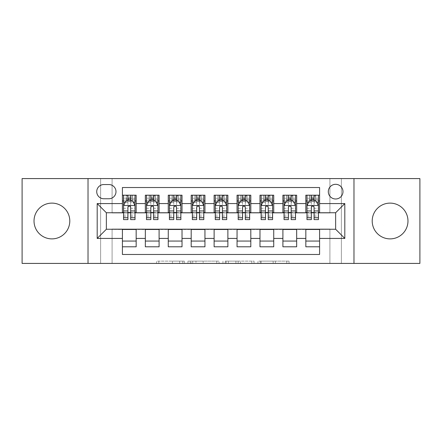 <?xml version="1.0" encoding="UTF-8"?>
<svg xmlns="http://www.w3.org/2000/svg" width="442" height="442" viewBox="0 0 442 442"><rect width="100%" height="100%" fill="white"/><g stroke="black" fill="none" stroke-linecap="round" stroke-linejoin="round"><path stroke-width="0.33" stroke-dasharray="2.21 1.66" d="M184.314 263.415L158.827 263.415L184.314 263.415L184.314 261.123L172.446 261.123L172.446 263.415L172.446 261.123L184.314 261.123L184.314 263.415L184.314 261.123L172.446 261.123L172.446 263.415L172.446 261.123L184.314 261.123L158.827 261.123L184.314 261.123M390.093 238.884A17.884 17.884 0 0 1 372.208 221A17.884 17.884 0 0 1 390.093 203.116A17.884 17.884 0 0 1 407.977 221A17.884 17.884 0 0 1 390.093 238.884M51.907 238.884A17.884 17.884 0 0 1 34.023 221A17.884 17.884 0 0 1 51.907 203.116A17.884 17.884 0 0 1 69.792 221A17.884 17.884 0 0 1 51.907 238.884M335.638 184.314A7.337 7.337 0 0 0 328.301 191.651A7.337 7.337 0 0 0 335.638 198.988A7.337 7.337 0 0 0 342.975 191.651A7.337 7.337 0 0 0 335.638 184.314M286.77 263.415L260.216 263.415L286.77 263.415L286.77 261.123L275.405 261.123L289.024 261.123L289.024 263.415L289.024 261.123L260.216 261.123L289.024 261.123L289.024 263.415L289.024 261.123L286.77 261.123L286.77 263.415M273.156 263.415L261.117 263.415L273.156 263.415L273.156 261.123L275.405 261.123L273.156 261.123L273.156 263.415L273.156 261.123L261.117 261.123L261.117 263.415L261.117 261.123L273.156 261.123L273.156 263.415M257.962 263.415L260.216 263.415L257.962 263.415L257.962 261.123L260.216 261.123L257.962 261.123L257.962 263.415M156.578 263.415L158.827 263.415L156.578 263.415L156.578 261.123L158.827 261.123L156.578 261.123L156.578 263.415M329.909 263.415L341.373 263.415L341.373 178.585L419.9 178.585L419.9 263.415L341.373 263.415L341.373 178.585L329.909 178.585L329.909 212.978L112.091 212.978L112.091 178.585L329.909 178.585L329.909 212.978L112.091 212.978L112.091 178.585L100.627 178.585L100.627 263.415L22.1 263.415L22.1 178.585L100.627 178.585L100.627 263.415L112.091 263.415L112.091 229.022L329.909 229.022L329.909 263.415L112.091 263.415L112.091 229.022L329.909 229.022L329.909 263.415M219.033 263.415L216.779 263.415L219.033 263.415L219.033 261.123L219.033 263.415M190.226 263.415L216.779 263.415L187.972 263.415L190.226 263.415L190.226 261.123L219.033 261.123L187.972 261.123L187.972 263.415L187.972 261.123L190.226 261.123L190.226 263.415M225.221 263.415L254.028 263.415L222.967 263.415L225.221 263.415L225.221 261.123L254.028 261.123L254.028 263.415L254.028 261.123L240.409 261.123L240.409 263.415M305.831 195.204L319.588 195.204L319.588 200.939L305.831 200.939L305.831 195.204M282.908 195.204L296.665 195.204L296.665 200.939L282.908 200.939L282.908 195.204M259.979 195.204L273.736 195.204L273.736 200.939L259.979 200.939L259.979 195.204M237.05 195.204L250.807 195.204L250.807 200.939L237.05 200.939L237.05 195.204M214.121 195.204L227.879 195.204L227.879 200.939L214.121 200.939L214.121 195.204M191.193 195.204L204.95 195.204L204.95 200.939L191.193 200.939L191.193 195.204M168.264 195.204L182.021 195.204L182.021 200.939L168.264 200.939L168.264 195.204M145.335 195.204L159.092 195.204L159.092 200.939L145.335 200.939L145.335 195.204M122.412 246.796L122.412 241.061L136.169 241.061L136.169 246.796L122.412 246.796L122.412 254.476L319.588 254.476L319.588 246.796L305.831 246.796L305.831 241.061L319.588 241.061L319.588 246.796M159.092 246.796L145.335 246.796L145.335 241.061L159.092 241.061L159.092 246.796M182.021 246.796L168.264 246.796L168.264 241.061L182.021 241.061L182.021 246.796M204.95 246.796L191.193 246.796L191.193 241.061L204.95 241.061L204.95 246.796M227.879 246.796L214.121 246.796L214.121 241.061L227.879 241.061L227.879 246.796M250.807 246.796L237.05 246.796L237.05 241.061L250.807 241.061L250.807 246.796M273.736 246.796L259.979 246.796L259.979 241.061L273.736 241.061L273.736 246.796M296.665 246.796L282.908 246.796L282.908 241.061L296.665 241.061L296.665 246.796M305.831 241.061L305.831 229.481L335.638 229.254L335.638 212.746L296.665 212.746L296.665 200.939M296.665 212.519L273.736 212.746L273.736 200.939M273.736 212.519L250.807 212.746L250.807 200.939M250.807 212.519L227.879 212.746L227.879 200.939M227.879 212.519L204.95 212.746L204.95 200.939M204.95 212.519L182.021 212.746L182.021 200.939M182.021 212.519L159.092 212.746L159.092 200.939M122.412 195.204L136.169 195.204L136.169 200.939L122.412 200.939L122.412 187.524L319.588 187.524L319.588 195.204M282.908 241.061L282.908 229.481L305.831 229.481M259.979 241.061L259.979 229.481L282.908 229.481M237.05 241.061L237.05 229.481L259.979 229.481M214.121 241.061L214.121 229.481L237.05 229.481M191.193 241.061L191.193 229.481L214.121 229.481M168.264 241.061L168.264 229.481L191.193 229.481M145.335 241.061L145.335 229.481L168.264 229.481M159.092 212.519L136.169 212.746L136.169 200.939M122.412 241.061L122.412 229.481L145.335 229.481M136.169 212.519L106.362 212.746L106.362 229.254L122.412 229.481M130.666 200.939L127.915 200.939M122.412 212.519L122.412 200.939M123.556 212.519L127.915 212.519M130.666 212.519L135.02 212.519M136.169 241.061L136.169 229.481M146.484 212.519L150.838 212.519M153.589 212.519L157.949 212.519M153.589 200.939L150.838 200.939M145.335 212.519L145.335 200.939M159.092 241.061L159.092 229.481M182.021 241.061L182.021 229.481M168.264 212.519L168.264 200.939M176.518 200.939L173.767 200.939M169.413 212.519L173.767 212.519M176.518 212.519L180.877 212.519M204.95 241.061L204.95 229.481M191.193 212.519L191.193 200.939M199.447 200.939L196.696 200.939M192.342 212.519L196.696 212.519M199.447 212.519L203.806 212.519M227.879 241.061L227.879 229.481M214.121 212.519L214.121 200.939M222.376 200.939L219.624 200.939M215.271 212.519L219.624 212.519M222.376 212.519L226.729 212.519M250.807 241.061L250.807 229.481M237.05 212.519L237.05 200.939M245.304 200.939L242.553 200.939M238.194 212.519L242.553 212.519M245.304 212.519L249.658 212.519M273.736 241.061L273.736 229.481M259.979 212.519L259.979 200.939M268.233 200.939L265.482 200.939M261.123 212.519L265.482 212.519M268.233 212.519L272.587 212.519M296.665 241.061L296.665 229.481M282.908 212.519L282.908 200.939M291.162 200.939L288.411 200.939M284.051 212.519L288.411 212.519M291.162 212.519L295.516 212.519M319.588 241.061L319.588 229.481M305.831 212.519L305.831 200.939M319.588 212.519L319.588 200.939M314.085 200.939L311.334 200.939M306.98 212.519L311.334 212.519M314.085 212.519L318.444 212.519M103.837 184.546A7.105 7.105 0 0 0 96.732 191.651A7.105 7.105 0 0 0 103.837 198.762L108.881 198.762A7.105 7.105 0 0 0 115.992 191.651A7.105 7.105 0 0 0 108.881 184.546L103.837 184.546M88.019 263.415L88.019 178.585M353.981 178.585L353.981 263.415M192.701 263.415L195.961 263.415L192.701 263.415L192.701 261.123L191.126 261.123L191.126 263.415L191.126 261.123L195.961 261.123L192.701 261.123L192.701 263.415M195.961 263.415L203.165 263.415L195.961 263.415L195.961 261.123L203.165 261.123L203.165 263.415L203.165 261.123L195.961 261.123L195.961 263.415M225.221 261.123L238.161 261.123L238.161 263.415L238.161 261.123L235.912 261.123L238.161 261.123L238.161 263.415L238.161 261.123L240.409 261.123M226.122 261.123L226.122 263.415L226.122 261.123M222.967 261.123L222.967 263.415L222.967 261.123M127.915 195.204L123.556 195.204L123.556 200.939L123.556 198.187L127.915 198.187L127.915 195.204L135.02 195.204L135.02 200.939L135.02 199.646L130.666 199.646M123.556 205.641L123.556 216.646L123.556 205.641L125.848 201.055L132.727 201.055L135.02 205.641L135.02 216.646L135.02 205.641M123.556 219.624L123.556 198.187L135.02 198.187L135.02 199.646M135.02 219.624L135.02 198.187L130.666 198.187L130.666 195.204L130.666 219.624M123.556 200.939L132.152 200.939L132.152 195.204L135.02 195.204M130.434 196.928L130.434 199.22L128.141 199.22L128.141 196.928L130.434 196.928L132.152 195.204L132.152 200.939L132.152 195.204L126.423 195.204L126.423 200.939L126.257 195.204L126.257 200.939M123.556 195.204L126.257 195.204M127.915 198.187L127.915 202.359L123.556 202.359M125.219 202.314L127.915 202.314L127.915 201.055M130.666 201.055L130.666 202.314L133.357 202.314M127.915 219.624L127.915 202.359M127.915 202.314L127.915 207.359C128.826 205.624 129.744 205.624 130.666 207.359L130.666 202.314M130.434 199.22L132.152 200.939L135.02 200.939M128.141 199.22L126.423 200.939M128.141 196.928L126.423 195.204M150.838 219.624L150.838 195.204L157.949 195.204L157.949 200.939L157.949 199.646L153.589 199.646M146.484 205.641L146.484 216.646L146.484 205.641L148.777 201.055L155.656 201.055L157.949 205.641L157.949 216.646L157.949 205.641M150.838 199.646L146.484 199.646L146.484 200.939L146.484 195.204L149.352 195.204L149.352 200.939L157.949 200.939M146.484 199.646L146.484 219.624M157.949 219.624L157.949 199.646M151.07 196.928L153.363 196.928L153.363 199.22L151.07 199.22L151.07 196.928L149.352 195.204L155.081 195.204L155.081 200.939L155.081 195.204L157.949 195.204L153.589 195.204L153.589 198.187L153.589 195.204M153.589 198.187L146.484 198.187L157.949 198.187L153.589 198.187L153.589 219.624M148.147 202.314L150.838 202.314L150.838 201.055M146.484 195.204L150.838 195.204L146.484 195.204M153.589 201.055L153.589 202.314L156.286 202.314M150.838 202.314L150.838 207.359C151.755 205.624 152.672 205.624 153.589 207.359L153.589 202.314M146.484 200.939L149.352 200.939L149.352 195.204M153.363 196.928L155.081 195.204L155.081 200.939L153.363 199.22M151.07 199.22L149.352 200.939M173.767 219.624L173.767 195.204L180.877 195.204L180.877 200.939L180.877 199.646L176.518 199.646M169.413 205.641L169.413 216.646L169.413 205.641L171.706 201.055L178.585 201.055L180.877 205.641L180.877 216.646L180.877 205.641M173.767 199.646L169.413 199.646L169.413 200.939L169.413 195.204L172.281 195.204L172.281 200.939L180.877 200.939M169.413 199.646L169.413 219.624M180.877 219.624L180.877 199.646M173.999 196.928L176.292 196.928L176.292 199.22L173.999 199.22L173.999 196.928L172.281 195.204L178.01 195.204L178.01 200.939L178.01 195.204L180.877 195.204L176.518 195.204L176.518 198.187L176.518 195.204M176.518 198.187L169.413 198.187L180.877 198.187L176.518 198.187L176.518 219.624M171.076 202.314L173.767 202.314L173.767 201.055M169.413 195.204L173.767 195.204L169.413 195.204M176.518 201.055L176.518 202.314L179.214 202.314M173.767 202.314L173.767 207.359C174.684 205.624 175.601 205.624 176.518 207.359L176.518 202.314M169.413 200.939L172.281 200.939L172.281 195.204M176.292 196.928L178.01 195.204L178.01 200.939L176.292 199.22M173.999 199.22L172.281 200.939M196.696 219.624L196.696 195.204L203.806 195.204L203.806 200.939L203.806 199.646L199.447 199.646M192.342 205.641L192.342 216.646L192.342 205.641L194.635 201.055L201.513 201.055L203.806 205.641L203.806 216.646L203.806 205.641M196.696 199.646L192.342 199.646L192.342 200.939L192.342 195.204L195.204 195.204L195.204 200.939L203.806 200.939M192.342 199.646L192.342 219.624M203.806 219.624L203.806 199.646M196.928 196.928L199.22 196.928L199.22 199.22L196.928 199.22L196.928 196.928L195.204 195.204L200.939 195.204L200.939 200.939L200.939 195.204L203.806 195.204L199.447 195.204L199.447 198.187L199.447 195.204M199.447 198.187L192.342 198.187L203.806 198.187L199.447 198.187L199.447 219.624M193.999 202.314L196.696 202.314L196.696 201.055M192.342 195.204L196.696 195.204L192.342 195.204M199.447 201.055L199.447 202.314L202.143 202.314M196.696 202.314L196.696 207.359C197.613 205.624 198.53 205.624 199.447 207.359L199.447 202.314M192.342 200.939L195.204 200.939L195.204 195.204M199.22 196.928L200.939 195.204L200.939 200.939L199.22 199.22M196.928 199.22L195.204 200.939M219.624 219.624L219.624 195.204L226.729 195.204L226.729 200.939L226.729 199.646L222.376 199.646M215.271 205.641L215.271 216.646L215.271 205.641L217.563 201.055L224.437 201.055L226.729 205.641L226.729 216.646L226.729 205.641M219.624 199.646L215.271 199.646L215.271 200.939L215.271 195.204L218.133 195.204L218.133 200.939L226.729 200.939M215.271 199.646L215.271 219.624M226.729 219.624L226.729 199.646M219.856 196.928L222.144 196.928L222.144 199.22L219.856 199.22L219.856 196.928L218.133 195.204L223.867 195.204L223.867 200.939L223.867 195.204L226.729 195.204L222.376 195.204L222.376 198.187L222.376 195.204M222.376 198.187L215.271 198.187L226.729 198.187L222.376 198.187L222.376 219.624M216.928 202.314L219.624 202.314L219.624 201.055M215.271 195.204L219.624 195.204L215.271 195.204M222.376 201.055L222.376 202.314L225.072 202.314M219.624 202.314L219.624 207.359C220.541 205.624 221.459 205.624 222.376 207.359L222.376 202.314M215.271 200.939L218.133 200.939L218.133 195.204M222.144 196.928L223.867 195.204L223.867 200.939L222.144 199.22M219.856 199.22L218.133 200.939M242.553 219.624L242.553 195.204L249.658 195.204L249.658 200.939L249.658 199.646L245.304 199.646M238.194 205.641L238.194 216.646L238.194 205.641L240.487 201.055L247.365 201.055L249.658 205.641L249.658 216.646L249.658 205.641M242.553 199.646L238.194 199.646L238.194 200.939L238.194 195.204L241.061 195.204L241.061 200.939L249.658 200.939M238.194 199.646L238.194 219.624M249.658 219.624L249.658 199.646M242.78 196.928L245.072 196.928L245.072 199.22L242.78 199.22L242.78 196.928L241.061 195.204L246.796 195.204L246.796 200.939L246.796 195.204L249.658 195.204L245.304 195.204L245.304 198.187L245.304 195.204M245.304 198.187L238.194 198.187L249.658 198.187L245.304 198.187L245.304 219.624M239.857 202.314L242.553 202.314L242.553 201.055M238.194 195.204L242.553 195.204L238.194 195.204M245.304 201.055L245.304 202.314L248.001 202.314M242.553 202.314L242.553 207.359C243.465 205.624 244.382 205.624 245.304 207.359L245.304 202.314M238.194 200.939L241.061 200.939L241.061 195.204M245.072 196.928L246.796 195.204L246.796 200.939L245.072 199.22M242.78 199.22L241.061 200.939M265.482 219.624L265.482 195.204L272.587 195.204L272.587 200.939L272.587 199.646L268.233 199.646M261.123 205.641L261.123 216.646L261.123 205.641L263.415 201.055L270.294 201.055L272.587 205.641L272.587 216.646L272.587 205.641M265.482 199.646L261.123 199.646L261.123 200.939L261.123 195.204L263.99 195.204L263.99 200.939L272.587 200.939M261.123 199.646L261.123 219.624M272.587 219.624L272.587 199.646M265.708 196.928L268.001 196.928L268.001 199.22L265.708 199.22L265.708 196.928L263.99 195.204L269.719 195.204L269.719 200.939L269.719 195.204L272.587 195.204L268.233 195.204L268.233 198.187L268.233 195.204M268.233 198.187L261.123 198.187L272.587 198.187L268.233 198.187L268.233 219.624M262.786 202.314L265.482 202.314L265.482 201.055M261.123 195.204L265.482 195.204L261.123 195.204M268.233 201.055L268.233 202.314L270.924 202.314M265.482 202.314L265.482 207.359C266.393 205.624 267.311 205.624 268.233 207.359L268.233 202.314M261.123 200.939L263.99 200.939L263.99 195.204M268.001 196.928L269.719 195.204L269.719 200.939L268.001 199.22M265.708 199.22L263.99 200.939M288.411 219.624L288.411 195.204L295.516 195.204L295.516 200.939L295.516 199.646L291.162 199.646M284.051 205.641L284.051 216.646L284.051 205.641L286.344 201.055L293.223 201.055L295.516 205.641L295.516 216.646L295.516 205.641M288.411 199.646L284.051 199.646L284.051 200.939L284.051 195.204L286.919 195.204L286.919 200.939L295.516 200.939M284.051 199.646L284.051 219.624M295.516 219.624L295.516 199.646M288.637 196.928L290.93 196.928L290.93 199.22L288.637 199.22L288.637 196.928L286.919 195.204L292.648 195.204L292.648 200.939L292.648 195.204L295.516 195.204L291.162 195.204L291.162 198.187L291.162 195.204M291.162 198.187L284.051 198.187L295.516 198.187L291.162 198.187L291.162 219.624M285.714 202.314L288.411 202.314L288.411 201.055M284.051 195.204L288.411 195.204L284.051 195.204M291.162 201.055L291.162 202.314L293.853 202.314M288.411 202.314L288.411 207.359C289.322 205.624 290.239 205.624 291.162 207.359L291.162 202.314M284.051 200.939L286.919 200.939L286.919 195.204M290.93 196.928L292.648 195.204L292.648 200.939L290.93 199.22M288.637 199.22L286.919 200.939M311.334 219.624L311.334 195.204L318.444 195.204L318.444 200.939L318.444 199.646L314.085 199.646M306.98 205.641L306.98 216.646L306.98 205.641L309.273 201.055L316.152 201.055L318.444 205.641L318.444 216.646L318.444 205.641M311.334 199.646L306.98 199.646L306.98 200.939L306.98 195.204L309.848 195.204L309.848 200.939L318.444 200.939M306.98 199.646L306.98 219.624M318.444 219.624L318.444 199.646M311.566 196.928L313.859 196.928L313.859 199.22L311.566 199.22L311.566 196.928L309.848 195.204L315.577 195.204L315.577 200.939L315.577 195.204L318.444 195.204L314.085 195.204L314.085 198.187L314.085 195.204M314.085 198.187L306.98 198.187L318.444 198.187L314.085 198.187L314.085 219.624M308.643 202.314L311.334 202.314L311.334 201.055M306.98 195.204L311.334 195.204L306.98 195.204M314.085 201.055L314.085 202.314L316.781 202.314M311.334 202.314L311.334 207.359C312.251 205.624 313.168 205.624 314.085 207.359L314.085 202.314M306.98 200.939L309.848 200.939L309.848 195.204M313.859 196.928L315.577 195.204L315.577 200.939L313.859 199.22M311.566 199.22L309.848 200.939M182.739 261.123L182.739 263.415L182.739 261.123M179.645 261.123L179.645 263.415L179.645 261.123M158.827 261.123L158.827 263.415L158.827 261.123M216.779 261.123L216.779 263.415L216.779 261.123M251.774 261.123L251.774 263.415L251.774 261.123M235.912 261.123L235.912 263.415L235.912 261.123M228.37 261.123L228.37 263.415L228.37 261.123M275.405 261.123L275.405 263.415L275.405 261.123M260.216 261.123L260.216 263.415L260.216 261.123M123.611 205.524L134.965 205.524M135.02 202.359L130.666 202.359M123.556 215.094L127.915 215.094M130.666 215.094L135.02 215.094M123.556 208.287L127.915 208.287M130.666 208.287L135.02 208.287M127.915 199.646L123.556 199.646M132.318 195.204L132.318 200.939M146.54 205.524L157.893 205.524M150.838 202.359L146.484 202.359M157.949 202.359L153.589 202.359M146.484 215.094L150.838 215.094M153.589 215.094L157.949 215.094M146.484 208.287L150.838 208.287M153.589 208.287L157.949 208.287M149.186 195.204L149.186 200.939M155.247 195.204L155.247 200.939M169.468 205.524L180.817 205.524M173.767 202.359L169.413 202.359M180.877 202.359L176.518 202.359M169.413 215.094L173.767 215.094M176.518 215.094L180.877 215.094M169.413 208.287L173.767 208.287M176.518 208.287L180.877 208.287M172.115 195.204L172.115 200.939M178.176 195.204L178.176 200.939M192.397 205.524L203.745 205.524M196.696 202.359L192.342 202.359M203.806 202.359L199.447 202.359M192.342 215.094L196.696 215.094M199.447 215.094L203.806 215.094M192.342 208.287L196.696 208.287M199.447 208.287L203.806 208.287M195.038 195.204L195.038 200.939M201.104 195.204L201.104 200.939M215.326 205.524L226.674 205.524M219.624 202.359L215.271 202.359M226.729 202.359L222.376 202.359M215.271 215.094L219.624 215.094M222.376 215.094L226.729 215.094M215.271 208.287L219.624 208.287M222.376 208.287L226.729 208.287M217.967 195.204L217.967 200.939M224.033 195.204L224.033 200.939M238.255 205.524L249.603 205.524M242.553 202.359L238.194 202.359M249.658 202.359L245.304 202.359M238.194 215.094L242.553 215.094M245.304 215.094L249.658 215.094M238.194 208.287L242.553 208.287M245.304 208.287L249.658 208.287M240.896 195.204L240.896 200.939M246.962 195.204L246.962 200.939M261.183 205.524L272.532 205.524M265.482 202.359L261.123 202.359M272.587 202.359L268.233 202.359M261.123 215.094L265.482 215.094M268.233 215.094L272.587 215.094M261.123 208.287L265.482 208.287M268.233 208.287L272.587 208.287M263.824 195.204L263.824 200.939M269.885 195.204L269.885 200.939M284.107 205.524L295.46 205.524M288.411 202.359L284.051 202.359M295.516 202.359L291.162 202.359M284.051 215.094L288.411 215.094M291.162 215.094L295.516 215.094M284.051 208.287L288.411 208.287M291.162 208.287L295.516 208.287M286.753 195.204L286.753 200.939M292.814 195.204L292.814 200.939M307.035 205.524L318.389 205.524M311.334 202.359L306.98 202.359M318.444 202.359L314.085 202.359M306.98 215.094L311.334 215.094M314.085 215.094L318.444 215.094M306.98 208.287L311.334 208.287M314.085 208.287L318.444 208.287M309.682 195.204L309.682 200.939M315.743 195.204L315.743 200.939M123.556 216.646L127.915 216.646M130.666 216.646L135.02 216.646M146.484 216.646L150.838 216.646M153.589 216.646L157.949 216.646M169.413 216.646L173.767 216.646M176.518 216.646L180.877 216.646M192.342 216.646L196.696 216.646M199.447 216.646L203.806 216.646M215.271 216.646L219.624 216.646M222.376 216.646L226.729 216.646M238.194 216.646L242.553 216.646M245.304 216.646L249.658 216.646M261.123 216.646L265.482 216.646M268.233 216.646L272.587 216.646M284.051 216.646L288.411 216.646M291.162 216.646L295.516 216.646M306.98 216.646L311.334 216.646M314.085 216.646L318.444 216.646"/><path stroke-width="0.66" d="M390.093 203.116A17.884 17.884 0 0 0 372.208 221A17.884 17.884 0 0 0 390.093 238.884A17.884 17.884 0 0 0 407.977 221A17.884 17.884 0 0 0 390.093 203.116M51.907 203.116A17.884 17.884 0 0 0 34.023 221A17.884 17.884 0 0 0 51.907 238.884A17.884 17.884 0 0 0 69.792 221A17.884 17.884 0 0 0 51.907 203.116M335.638 184.314A7.337 7.337 0 0 0 328.301 191.651A7.337 7.337 0 0 0 335.638 198.988A7.337 7.337 0 0 0 342.975 191.651A7.337 7.337 0 0 0 335.638 184.314M353.981 263.415L419.9 263.415L419.9 178.585L353.981 178.585L353.981 263.415L88.019 263.415L88.019 178.585L22.1 178.585L22.1 263.415L88.019 263.415M319.588 195.204L305.831 195.204L305.831 203.574L296.665 203.574L296.665 212.746L305.831 212.746L305.831 203.574M296.665 203.574L296.665 195.204L282.908 195.204L282.908 203.574L273.736 203.574L273.736 212.746L282.908 212.746L282.908 203.574M273.736 203.574L273.736 195.204L259.979 195.204L259.979 203.574L250.807 203.574L250.807 212.746L259.979 212.746L259.979 203.574M250.807 203.574L250.807 195.204L237.05 195.204L237.05 203.574L227.879 203.574L227.879 212.746L237.05 212.746L237.05 203.574M227.879 203.574L227.879 195.204L214.121 195.204L214.121 203.574L204.95 203.574L204.95 212.746L214.121 212.746L214.121 203.574M204.95 203.574L204.95 195.204L191.193 195.204L191.193 203.574L182.021 203.574L182.021 212.746L191.193 212.746L191.193 203.574M182.021 203.574L182.021 195.204L168.264 195.204L168.264 203.574L159.092 203.574L159.092 212.746L168.264 212.746L168.264 203.574M159.092 203.574L159.092 195.204L145.335 195.204L145.335 212.746L136.169 212.746L136.169 195.204L122.412 195.204M122.412 246.796L136.169 246.796L136.169 229.254L145.335 229.254L145.335 246.796L159.092 246.796L159.092 229.254L168.264 229.254L168.264 238.426L159.092 238.426M168.264 238.426L168.264 246.796L182.021 246.796L182.021 229.254L191.193 229.254L191.193 238.426L182.021 238.426M191.193 238.426L191.193 246.796L204.95 246.796L204.95 229.254L214.121 229.254L214.121 238.426L204.95 238.426M214.121 238.426L214.121 246.796L227.879 246.796L227.879 229.254L237.05 229.254L237.05 238.426L227.879 238.426M237.05 238.426L237.05 246.796L250.807 246.796L250.807 229.254L259.979 229.254L259.979 238.426L250.807 238.426M259.979 238.426L259.979 246.796L273.736 246.796L273.736 229.254L282.908 229.254L282.908 238.426L273.736 238.426M282.908 238.426L282.908 246.796L296.665 246.796L296.665 229.254L305.831 229.254L305.831 238.426L296.665 238.426M103.837 198.762L108.881 198.762A7.105 7.105 0 0 0 115.992 191.651A7.105 7.105 0 0 0 108.881 184.546L103.837 184.546A7.105 7.105 0 0 0 96.732 191.651A7.105 7.105 0 0 0 103.837 198.762M353.981 178.585L88.019 178.585M319.588 203.574L319.588 187.524L122.412 187.524L122.412 212.746L106.362 212.746L106.362 229.254L122.412 229.254L122.412 254.476L319.588 254.476L319.588 229.254L335.638 229.254L335.638 212.746L319.588 212.746L319.588 203.574L344.81 203.574L344.81 238.426L319.588 238.426M122.412 238.426L97.19 238.426L97.19 203.574L122.412 203.574M305.831 238.426L305.831 246.796L319.588 246.796M122.412 200.939L123.556 200.939M127.915 200.939L130.666 200.939M135.02 200.939L136.169 200.939M122.412 212.519L123.556 212.519M127.915 212.519L130.666 212.519M135.02 212.519L136.169 212.519M122.412 229.481L136.169 229.481M122.412 241.061L136.169 241.061M145.335 212.519L146.484 212.519M150.838 212.519L153.589 212.519M157.949 212.519L159.092 212.519M145.335 200.939L146.484 200.939M150.838 200.939L153.589 200.939M157.949 200.939L159.092 200.939M145.335 229.481L159.092 229.481M145.335 241.061L159.092 241.061M168.264 229.481L182.021 229.481M168.264 241.061L182.021 241.061M168.264 200.939L169.413 200.939M173.767 200.939L176.518 200.939M180.877 200.939L182.021 200.939M168.264 212.519L169.413 212.519M173.767 212.519L176.518 212.519M180.877 212.519L182.021 212.519M191.193 229.481L204.95 229.481M191.193 241.061L204.95 241.061M191.193 200.939L192.342 200.939M196.696 200.939L199.447 200.939M203.806 200.939L204.95 200.939M191.193 212.519L192.342 212.519M196.696 212.519L199.447 212.519M203.806 212.519L204.95 212.519M214.121 229.481L227.879 229.481M214.121 241.061L227.879 241.061M214.121 200.939L215.271 200.939M219.624 200.939L222.376 200.939M226.729 200.939L227.879 200.939M214.121 212.519L215.271 212.519M219.624 212.519L222.376 212.519M226.729 212.519L227.879 212.519M237.05 229.481L250.807 229.481M237.05 241.061L250.807 241.061M237.05 200.939L238.194 200.939M242.553 200.939L245.304 200.939M249.658 200.939L250.807 200.939M237.05 212.519L238.194 212.519M242.553 212.519L245.304 212.519M249.658 212.519L250.807 212.519M259.979 229.481L273.736 229.481M259.979 241.061L273.736 241.061M259.979 200.939L261.123 200.939M265.482 200.939L268.233 200.939M272.587 200.939L273.736 200.939M259.979 212.519L261.123 212.519M265.482 212.519L268.233 212.519M272.587 212.519L273.736 212.519M282.908 229.481L296.665 229.481M282.908 241.061L296.665 241.061M282.908 200.939L284.051 200.939M288.411 200.939L291.162 200.939M295.516 200.939L296.665 200.939M282.908 212.519L284.051 212.519M288.411 212.519L291.162 212.519M295.516 212.519L296.665 212.519M305.831 229.481L319.588 229.481M305.831 241.061L319.588 241.061M305.831 200.939L306.98 200.939M311.334 200.939L314.085 200.939M318.444 200.939L319.588 200.939M305.831 212.519L306.98 212.519M311.334 212.519L314.085 212.519M318.444 212.519L319.588 212.519M106.362 212.746L97.19 203.574M106.362 229.254L97.19 238.426M344.81 203.574L335.638 212.746M344.81 238.426L335.638 229.254M130.666 198.187L127.915 198.187M135.02 217.757L130.666 217.757L130.666 219.624L135.02 219.624L135.02 205.641L132.727 201.055L125.848 201.055L123.556 205.641L123.556 219.624L127.915 219.624L127.915 217.757L123.556 217.757M123.556 205.641L123.556 195.204M135.02 205.641L135.02 195.204M127.915 201.055L127.915 195.204M130.666 195.204L130.666 201.055M130.666 217.757L130.666 207.359C129.749 205.591 128.832 205.591 127.915 207.359L127.915 217.757M153.589 198.187L150.838 198.187M157.949 217.757L153.589 217.757L153.589 219.624L157.949 219.624L157.949 205.641L155.656 201.055L148.777 201.055L146.484 205.641L146.484 219.624L150.838 219.624L150.838 217.757L146.484 217.757M146.484 205.641L146.484 195.204M157.949 205.641L157.949 195.204M150.838 201.055L150.838 195.204M153.589 195.204L153.589 201.055M153.589 217.757L153.589 207.359C152.678 205.591 151.761 205.591 150.838 207.359L150.838 217.757M176.518 198.187L173.767 198.187M180.877 217.757L176.518 217.757L176.518 219.624L180.877 219.624L180.877 205.641L178.585 201.055L171.706 201.055L169.413 205.641L169.413 219.624L173.767 219.624L173.767 217.757L169.413 217.757M169.413 205.641L169.413 195.204M180.877 205.641L180.877 195.204M173.767 201.055L173.767 195.204M176.518 195.204L176.518 201.055M176.518 217.757L176.518 207.359C175.607 205.591 174.689 205.591 173.767 207.359L173.767 217.757M199.447 198.187L196.696 198.187M203.806 217.757L199.447 217.757L199.447 219.624L203.806 219.624L203.806 205.641L201.513 201.055L194.635 201.055L192.342 205.641L192.342 219.624L196.696 219.624L196.696 217.757L192.342 217.757M192.342 205.641L192.342 195.204M203.806 205.641L203.806 195.204M196.696 201.055L196.696 195.204M199.447 195.204L199.447 201.055M199.447 217.757L199.447 207.359C198.53 205.591 197.613 205.591 196.696 207.359L196.696 217.757M222.376 198.187L219.624 198.187M226.729 217.757L222.376 217.757L222.376 219.624L226.729 219.624L226.729 205.641L224.437 201.055L217.563 201.055L215.271 205.641L215.271 219.624L219.624 219.624L219.624 217.757L215.271 217.757M215.271 205.641L215.271 195.204M226.729 205.641L226.729 195.204M219.624 201.055L219.624 195.204M222.376 195.204L222.376 201.055M222.376 217.757L222.376 207.359C221.459 205.591 220.541 205.591 219.624 207.359L219.624 217.757M245.304 198.187L242.553 198.187M249.658 217.757L245.304 217.757L245.304 219.624L249.658 219.624L249.658 205.641L247.365 201.055L240.487 201.055L238.194 205.641L238.194 219.624L242.553 219.624L242.553 217.757L238.194 217.757M238.194 205.641L238.194 195.204M249.658 205.641L249.658 195.204M242.553 201.055L242.553 195.204M245.304 195.204L245.304 201.055M245.304 217.757L245.304 207.359C244.387 205.591 243.47 205.591 242.553 207.359L242.553 217.757M268.233 198.187L265.482 198.187M272.587 217.757L268.233 217.757L268.233 219.624L272.587 219.624L272.587 205.641L270.294 201.055L263.415 201.055L261.123 205.641L261.123 219.624L265.482 219.624L265.482 217.757L261.123 217.757M261.123 205.641L261.123 195.204M272.587 205.641L272.587 195.204M265.482 201.055L265.482 195.204M268.233 195.204L268.233 201.055M268.233 217.757L268.233 207.359C267.316 205.591 266.399 205.591 265.482 207.359L265.482 217.757M291.162 198.187L288.411 198.187M295.516 217.757L291.162 217.757L291.162 219.624L295.516 219.624L295.516 205.641L293.223 201.055L286.344 201.055L284.051 205.641L284.051 219.624L288.411 219.624L288.411 217.757L284.051 217.757M284.051 205.641L284.051 195.204M295.516 205.641L295.516 195.204M288.411 201.055L288.411 195.204M291.162 195.204L291.162 201.055M291.162 217.757L291.162 207.359C290.245 205.591 289.328 205.591 288.411 207.359L288.411 217.757M314.085 198.187L311.334 198.187M318.444 217.757L314.085 217.757L314.085 219.624L318.444 219.624L318.444 205.641L316.152 201.055L309.273 201.055L306.98 205.641L306.98 219.624L311.334 219.624L311.334 217.757L306.98 217.757M306.98 205.641L306.98 195.204M318.444 205.641L318.444 195.204M311.334 201.055L311.334 195.204M314.085 195.204L314.085 201.055M314.085 217.757L314.085 207.359C313.174 205.591 312.256 205.591 311.334 207.359L311.334 217.757M145.335 238.426L136.169 238.426M145.335 203.574L136.169 203.574M134.965 205.524L123.611 205.524M123.556 202.314L125.219 202.314M133.357 202.314L135.02 202.314M127.915 210.95L123.556 210.95M135.02 210.95L130.666 210.95M130.666 199.646L127.915 199.646M157.893 205.524L146.54 205.524M146.484 202.314L148.147 202.314M156.286 202.314L157.949 202.314M150.838 210.95L146.484 210.95M157.949 210.95L153.589 210.95M153.589 199.646L150.838 199.646M180.817 205.524L169.468 205.524M169.413 202.314L171.076 202.314M179.214 202.314L180.877 202.314M173.767 210.95L169.413 210.95M180.877 210.95L176.518 210.95M176.518 199.646L173.767 199.646M203.745 205.524L192.397 205.524M192.342 202.314L193.999 202.314M202.143 202.314L203.806 202.314M196.696 210.95L192.342 210.95M203.806 210.95L199.447 210.95M199.447 199.646L196.696 199.646M226.674 205.524L215.326 205.524M215.271 202.314L216.928 202.314M225.072 202.314L226.729 202.314M219.624 210.95L215.271 210.95M226.729 210.95L222.376 210.95M222.376 199.646L219.624 199.646M249.603 205.524L238.255 205.524M238.194 202.314L239.857 202.314M248.001 202.314L249.658 202.314M242.553 210.95L238.194 210.95M249.658 210.95L245.304 210.95M245.304 199.646L242.553 199.646M272.532 205.524L261.183 205.524M261.123 202.314L262.786 202.314M270.924 202.314L272.587 202.314M265.482 210.95L261.123 210.95M272.587 210.95L268.233 210.95M268.233 199.646L265.482 199.646M295.46 205.524L284.107 205.524M284.051 202.314L285.714 202.314M293.853 202.314L295.516 202.314M288.411 210.95L284.051 210.95M295.516 210.95L291.162 210.95M291.162 199.646L288.411 199.646M318.389 205.524L307.035 205.524M306.98 202.314L308.643 202.314M316.781 202.314L318.444 202.314M311.334 210.95L306.98 210.95M318.444 210.95L314.085 210.95M314.085 199.646L311.334 199.646"/></g></svg>
